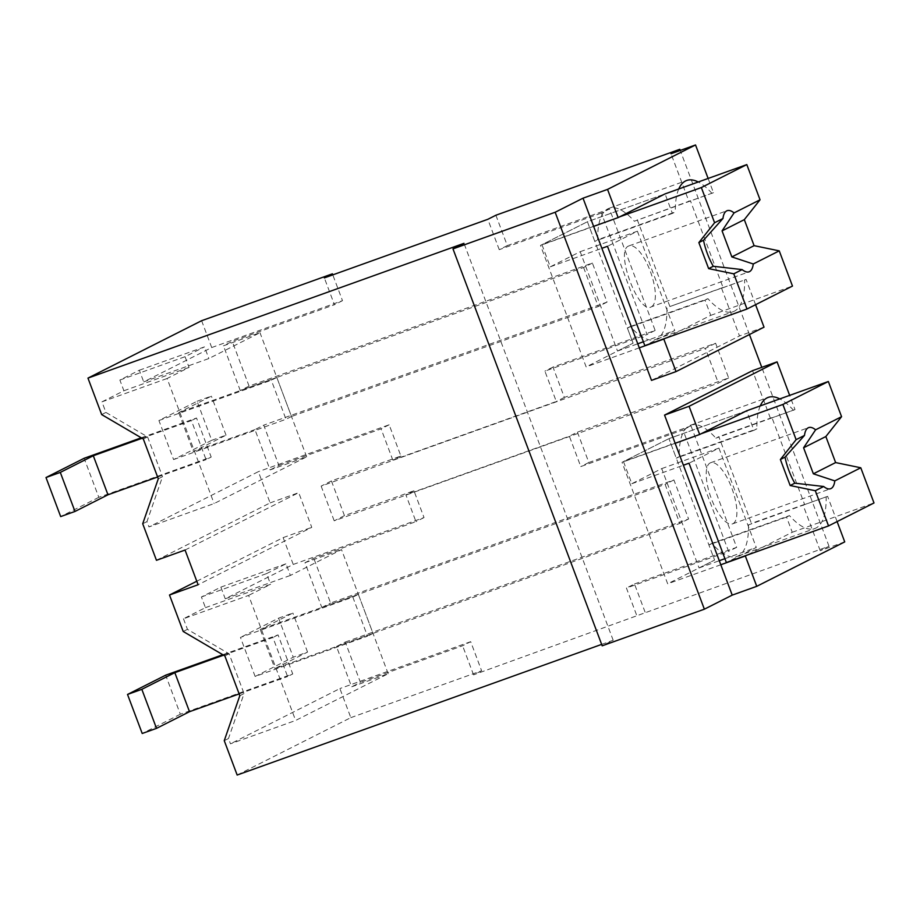 <?xml version="1.0" encoding="UTF-8"?>
<svg xmlns="http://www.w3.org/2000/svg" width="920" height="920" viewBox="0 0 920 920"><rect width="100%" height="100%" fill="white"/><g stroke="black" fill="none" stroke-linecap="round" stroke-linejoin="round"><path stroke-width="0.69" stroke-dasharray="4.6 3.45" d="M224.25 740.669L228.482 738.53L230.483 743.82L295.63 720.463L388.183 673.727L351.635 686.826L336.478 646.495L345.276 642.056L360.433 682.387L351.635 686.826M237.164 775.043L350.819 717.646L339.894 688.562L230.483 743.82M239.809 695.704L244.053 693.565L228.482 738.53M196.788 581.233L283.153 537.613L293.238 564.454L225.239 598.793L220.857 587.132L201.411 596.965L205.436 607.66L183.471 618.757L248.618 595.401L295.63 720.463M183.471 618.757L187.45 629.337L229.103 653.786L244.053 693.565M350.819 717.646L481.608 670.76L470.683 641.688L462.61 645.759L360.433 682.387M470.683 641.688L339.894 688.562M844.732 541.891L820.214 550.689L829.012 546.238L473.547 674.843L481.608 670.76M601.645 644.391L613.18 640.262L602.186 645.817M613.18 640.262L463.979 243.328M224.859 655.925L229.103 653.786M183.206 631.476L187.45 629.337M205.436 607.66L270.583 584.315L248.618 595.401M201.411 596.965L266.558 573.608L270.583 584.315M266.558 573.608L286.017 563.787L290.386 575.437L341.527 549.608L358.34 594.355L321.804 607.453L304.98 562.707L313.777 558.267L415.955 521.64L405.881 494.81L569.353 436.206L580.773 466.578L682.95 429.95L728.606 551.413L626.428 588.041L637.031 616.239M388.183 673.727L358.34 594.355L665.114 484.391L679.788 523.434L336.478 646.495M345.276 642.056L688.597 518.995L673.911 479.952L330.602 603.014L313.777 558.267M473.547 674.843L462.61 645.759M645.092 612.168L634.49 583.97L626.428 588.041M495.891 215.234L507.311 245.594L609.488 208.966L655.144 330.441L552.966 367.068L564.374 397.428L715.61 343.229L728.651 377.924L577.426 432.135L569.353 436.206M829.012 546.238L761.771 367.344M749.432 334.523L680.236 150.443M634.49 583.97L736.667 547.342L691.012 425.879L682.95 429.95M577.426 432.135L588.834 462.507L691.012 425.879M651.509 380.385L739.496 335.949L721.556 288.224L723.028 287.488L690.414 200.732L688.953 201.468L671.013 153.743M820.214 550.689L803.091 505.137L804.563 504.39L771.949 417.634L770.477 418.37L752.537 370.656M837.108 521.594L827.609 496.34L803.091 505.137M827.609 496.34L748.489 524.917L751.421 523.434L718.819 436.678L715.875 438.161A84.065 29.578 70.3 0 0 690.586 425.212A84.065 29.578 70.3 0 0 679.213 456.676L756.872 428.835L753.94 430.318L746.603 410.803L668.943 438.633L676.28 458.16L679.213 456.676M748.489 524.917A84.065 29.578 70.3 0 1 737.127 556.381A84.065 29.578 70.3 0 1 711.827 543.433L789.486 515.602A84.065 29.578 70.3 0 0 814.786 528.54A84.065 29.578 70.3 0 0 826.148 497.087M789.486 515.602L786.554 517.086L792.258 532.266L746.798 555.22M201.618 320.712L211.715 347.541L143.704 381.88L208.863 358.535L259.992 332.706L223.456 345.805L232.254 341.366L334.431 304.738L324.346 277.897M101.671 414.575L105.915 412.436L101.948 401.856L123.901 390.758L119.876 380.052L139.334 370.231L143.704 381.88M143.336 439.024L147.568 436.885L105.915 412.436M158.286 478.803L162.53 476.663L146.958 521.617L148.948 526.918L214.107 503.562L306.647 456.826L270.112 469.924L254.943 429.594L263.741 425.155L278.909 465.474L270.112 469.924M147.568 436.885L162.53 476.663M142.715 523.756L146.958 521.617M156.458 560.303L270.112 502.906L258.359 471.661L148.948 526.918M270.112 502.906L298.712 492.66L311.765 527.356L198.111 584.752M185.058 550.045L298.712 492.66M283.153 537.613L311.765 527.356M293.238 564.454L424.028 517.569L413.942 490.739L344.459 515.637L331.418 480.93L400.89 456.032L389.148 424.787L258.359 471.661M225.239 598.793L290.386 575.437M424.028 517.569L415.955 521.64M304.98 562.707L341.527 549.608M220.857 587.132L286.017 563.787M673.911 479.952L665.114 484.391M321.804 607.453L330.602 603.014M413.942 490.739L405.869 494.81M344.459 515.637L334.202 520.823L718.382 383.111L728.651 377.924M588.834 462.507L580.773 466.578M736.667 547.342L728.606 551.413M688.597 518.995L679.788 523.434M715.61 343.229L705.341 348.404L718.382 383.111M331.418 480.93L321.149 486.116L705.341 348.404M400.89 456.032L392.828 460.103L556.312 401.499L544.893 371.139L647.07 334.512L601.415 213.049L609.488 208.966M564.374 397.428L556.312 401.499M552.966 367.068L544.893 371.139M655.144 330.441L647.07 334.512M507.311 245.594L499.238 249.665L601.415 213.049M499.238 249.665L487.83 219.305M708.124 178.457L713.471 192.683L688.953 201.468M713.471 192.683L634.351 221.248A84.065 29.578 70.3 0 0 609.051 208.311A84.065 29.578 70.3 0 0 597.689 239.763L675.349 211.933L672.405 213.417L665.068 193.89L587.42 221.731L594.757 241.247L597.689 239.763M690.414 200.732L634.351 221.248M723.028 287.488L669.898 306.532L637.284 219.776M755.573 304.692L746.085 279.438L721.556 288.224M669.898 306.532L746.085 279.438M764.025 327.163L739.496 335.949M639.273 347.852L586.143 366.896L540.488 245.421L587.42 221.731L541.96 244.685L550.275 266.811L580.186 251.7L617.527 351.049L633.075 343.195L586.143 366.896M593.619 226.377L540.488 245.421M720.808 564.753L667.678 583.797L622.023 462.334L668.943 438.633L623.484 461.587L631.798 483.713L661.721 468.602L699.062 567.95L714.598 560.096L667.678 583.797M675.154 443.291L622.023 462.334M770.477 418.37L795.006 409.584L789.659 395.37M795.006 409.584L715.875 438.161M771.949 417.634L718.819 436.678M804.563 504.39L751.421 523.434M786.554 517.086L708.894 544.916L714.598 560.096L668.943 438.633L746.603 410.803M711.827 543.433L708.894 544.916M792.258 532.266L874 502.964M712.011 193.418A84.065 29.578 70.3 0 0 698.269 181.999M678.753 188.991A84.065 29.578 70.3 0 0 675.349 211.933M392.828 460.103L381.087 428.858L278.909 465.474M306.647 456.826L276.816 377.453L240.269 390.551L249.067 386.101L592.388 263.051L607.062 302.093L263.741 425.155M249.067 386.101L232.254 341.366M211.715 347.541L342.493 300.667L332.798 274.873M342.493 300.667L334.431 304.738M139.334 370.231L204.481 346.874L208.863 358.535M119.876 380.052L185.035 356.707L204.481 346.874M185.035 356.707L189.06 367.402L167.095 378.499L214.107 503.562M123.901 390.758L189.06 367.402M101.948 401.856L167.095 378.499M389.148 424.787L381.087 428.858M321.149 486.116L334.202 520.823M666.966 308.016A84.065 29.578 70.3 0 1 655.592 339.468A84.065 29.578 70.3 0 1 630.303 326.531L627.371 328.014L633.075 343.195L587.42 221.731L665.068 193.89M630.303 326.531L707.952 298.701A84.065 29.578 70.3 0 0 733.251 311.638A84.065 29.578 70.3 0 0 744.613 280.186M707.952 298.701L705.019 300.173L710.734 315.365L665.263 338.318M710.734 315.365L792.476 286.062M793.534 410.32A84.065 29.578 70.3 0 0 779.792 398.9M760.276 405.892A84.065 29.578 70.3 0 0 756.872 428.835M672.405 213.417L594.757 241.247M592.388 263.051L583.591 267.49L276.816 377.453L291.49 416.495L598.264 306.532L607.062 302.093M211.726 440.3L173.592 459.563L158.918 420.52L197.052 401.258L211.726 440.3L226.032 435.171L193.395 451.651L254.943 429.594M583.591 267.49L598.264 306.532M240.269 390.551L223.456 345.805M158.918 420.52L271.32 380.224L276.816 377.453L259.992 332.706M705.019 300.173L627.371 328.014M753.94 430.318L676.28 458.16M255.127 676.464L240.453 637.422L352.843 597.137L367.517 636.18L255.127 676.464L293.25 657.213L278.576 618.171L240.453 637.422M352.843 597.137L358.34 594.355L373.025 633.397L274.93 668.564L307.556 652.084L293.25 657.213M373.025 633.397L367.517 636.18M358.34 594.355L260.256 629.521L274.93 668.564M278.576 618.171L292.882 613.042L260.256 629.521M307.556 652.084L292.882 613.042M173.592 459.563L285.993 419.267L271.32 380.224M291.49 416.495L285.993 419.267M276.816 377.453L178.721 412.608L193.395 451.651M197.052 401.258L211.358 396.129L178.721 412.608M226.032 435.171L211.358 396.129M222.789 654.718L278.058 634.904L292.733 673.946L180.331 714.231L165.657 675.188M180.331 714.231L142.209 733.493M223.583 655.178L272.918 637.491L287.592 676.533L292.733 673.946M278.058 634.904L272.918 637.491M239.131 693.91L287.592 676.533M141.254 437.805L196.523 418.002L211.197 457.044L98.808 497.329L84.134 458.286M98.808 497.329L60.674 516.58M142.059 438.276L191.394 420.589L206.068 459.632L211.197 457.044M196.523 418.002L191.394 420.589M157.607 477.008L206.068 459.632M724.914 558.681L756.274 547.434L726.363 562.545M699.062 567.95L719.279 560.705M701.144 433.757L623.484 461.587M631.798 483.713L683.399 465.221M661.721 468.602L718.934 448.097L689.022 463.209M718.934 448.097L756.274 547.434M732.964 523.675A32.465 11.419 70.3 0 0 732.067 488.796A32.465 11.419 70.3 0 0 710.596 462.748A32.465 11.419 70.3 0 0 710.136 462.944A32.465 11.419 70.3 0 0 711.045 497.835A32.465 11.419 70.3 0 0 732.504 523.882A32.465 11.419 70.3 0 0 732.964 523.675M643.379 341.78L674.751 330.533L644.828 345.644M617.527 351.049L637.755 343.792M619.608 216.855L541.96 244.685M550.275 266.811L601.864 248.319M580.186 251.7L637.41 231.196L607.487 246.295M637.41 231.196L674.751 330.533M651.44 306.774A32.465 11.419 70.3 0 0 650.532 271.883A32.465 11.419 70.3 0 0 629.061 245.847A32.465 11.419 70.3 0 0 628.613 246.042C614.663 250.872 638.894 315.318 651.44 306.774L749.064 271.814M737.127 556.381L814.786 528.54M609.051 208.311L686.711 180.469M655.592 339.468L733.251 311.638M690.586 425.212L768.234 397.382M710.596 462.748L808.692 427.593M732.504 523.882L830.599 488.716M629.061 245.847L727.156 210.68"/><path stroke-width="1.38" d="M601.645 644.391L237.164 775.043L224.25 740.669L239.809 695.704L224.859 655.925L183.206 631.476L169.498 595.01L198.111 584.752L185.058 550.045L156.458 560.303L142.715 523.756L158.286 478.803L143.336 439.024L101.671 414.575L87.963 378.108L201.618 320.712L332.407 273.827L324.346 277.897L487.83 219.305L495.891 215.234L679.811 149.304L671.013 153.743L695.531 144.957L607.545 189.393L583.027 198.179L555.162 212.255L452.985 248.883L602.186 645.817L704.363 609.189L555.162 212.255M704.363 609.189L732.216 595.125L756.746 586.327L844.732 541.891L837.108 521.594M452.985 248.883L463.979 243.328L87.963 378.108M169.498 595.01L196.788 581.233M761.771 367.344L749.432 334.523M680.236 150.443L679.811 149.304M755.573 304.692L764.025 327.163L676.027 371.599L651.509 380.385L583.027 198.179M732.216 595.125L664.55 415.092L752.537 370.656L777.067 361.859L689.08 406.295L664.55 415.092M756.746 586.327L745.327 555.967L720.808 564.753M746.798 555.22L745.327 555.967M708.124 178.457L695.531 144.957M676.027 371.599L663.803 339.054L639.273 347.852M593.619 226.377L618.148 217.591L607.545 189.393M689.08 406.295L699.671 434.493L675.154 443.291M789.659 395.37L777.067 361.859M618.148 217.591L665.068 193.89L746.81 164.588L760.046 199.789L744.314 219.638L754.101 245.663L779.24 250.861L792.476 286.062L747.005 309.016L644.828 345.644L607.487 246.295L601.864 248.319M698.269 181.999A84.065 29.578 70.3 0 0 686.711 180.469A84.065 29.578 70.3 0 0 678.753 188.991M332.798 274.873L332.407 273.827M665.263 338.318L663.803 339.054M699.671 434.493L746.603 410.803L828.345 381.501L841.57 416.691L825.849 436.54L835.624 462.576L860.775 467.774L874 502.964L828.54 525.918L726.363 562.545L689.022 463.209L683.399 465.221M779.792 398.9A84.065 29.578 70.3 0 0 768.234 397.382A84.065 29.578 70.3 0 0 760.276 405.892M222.789 654.718L165.657 675.188L127.523 694.45L141.829 689.321L174.834 672.658L223.583 655.178M239.131 693.91L189.508 711.7L156.515 728.364L142.209 733.493L127.523 694.45M156.515 728.364L141.829 689.321M189.508 711.7L174.834 672.658M141.254 437.805L84.134 458.286L46 477.537L60.306 472.409L93.299 455.745L142.059 438.276M157.607 477.008L107.973 494.787L74.98 511.451L60.674 516.58L46 477.537M74.98 511.451L60.306 472.409M107.973 494.787L93.299 455.745M719.279 560.705L724.914 558.681M828.54 525.918L815.304 490.728L823.687 486.496A32.465 11.419 70.3 0 0 830.599 488.716A32.465 11.419 70.3 0 0 831.059 488.52A32.465 11.419 70.3 0 0 834.796 480.884L860.775 467.774M815.304 490.728L790.165 485.53L780.379 459.505L785.036 457.148A32.465 11.419 70.3 0 0 794.822 483.172L823.687 486.496M701.144 433.757L782.885 404.455L796.11 439.656L780.379 459.505M782.885 404.455L828.345 381.501M796.11 439.656L804.494 435.424L785.036 457.148M841.57 416.691L815.603 429.812A32.465 11.419 70.3 0 0 808.692 427.593A32.465 11.419 70.3 0 0 808.231 427.788A32.465 11.419 70.3 0 0 804.494 435.424M815.603 429.812L803.585 447.775L825.849 436.54M834.796 480.884L813.372 473.811L803.585 447.775M813.372 473.811L835.624 462.576M790.165 485.53L794.822 483.172M637.755 343.792L643.379 341.78M747.005 309.016L733.78 273.827L742.152 269.594A32.465 11.419 70.3 0 0 749.064 271.814A32.465 11.419 70.3 0 0 749.524 271.618A32.465 11.419 70.3 0 0 753.261 263.983L779.24 250.861M733.78 273.827L708.641 268.628L698.855 242.592L703.512 240.246A32.465 11.419 70.3 0 0 713.299 266.271L742.152 269.594M619.608 216.855L701.35 187.553L714.587 222.743L698.855 242.592M701.35 187.553L746.81 164.588M714.587 222.743L722.959 218.511L703.512 240.246M760.046 199.789L734.068 212.911A32.465 11.419 70.3 0 0 727.156 210.68A32.465 11.419 70.3 0 0 726.696 210.887A32.465 11.419 70.3 0 0 722.959 218.511M734.068 212.911L722.062 230.874L744.314 219.638M753.261 263.983L731.848 256.91L722.062 230.874M731.848 256.91L754.101 245.663M708.641 268.628L713.299 266.271"/></g></svg>
